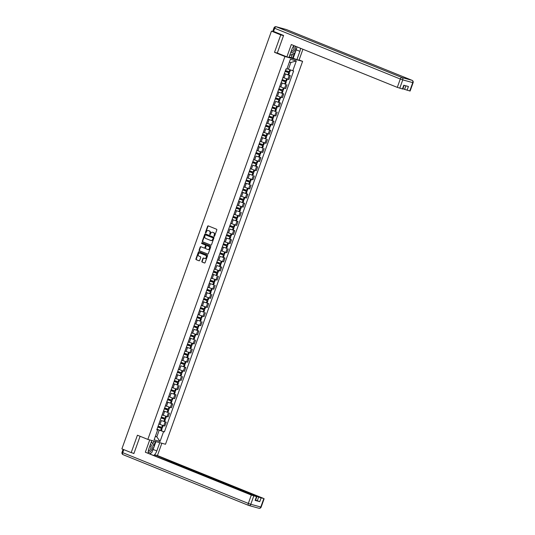 <?xml version="1.0" encoding="UTF-8"?>
<svg xmlns="http://www.w3.org/2000/svg" width="535" height="535" viewBox="0 0 535 535"><rect width="100%" height="100%" fill="white"/><g stroke="black" fill="none" stroke-linecap="round" stroke-linejoin="round"><path stroke-width="0.8" d="M214.14 236.35A0.428 0.348 -74.7 0 0 214.609 236.075L216.789 229.983A0.609 0.495 -74.7 0 0 216.535 229.221L208.282 225.89A0.609 0.495 -74.7 0 0 207.62 226.278L205.44 232.371A0.428 0.348 -74.7 0 0 206.082 232.631L206.363 231.842A1.953 1.578 -74.7 0 1 208.349 230.552A1.953 1.578 -74.7 0 1 208.489 230.598L209.172 230.879A1.953 1.578 -74.7 0 1 209.981 233.307L209.7 234.096A0.428 0.348 -74.7 0 0 210.342 234.357L210.623 233.568A1.953 1.578 -74.7 0 1 212.609 232.277A1.953 1.578 -74.7 0 1 212.749 232.324L213.438 232.598A1.953 1.578 -74.7 0 1 214.247 235.032L213.967 235.821A0.428 0.348 -74.7 0 0 214.14 236.35M201.876 261.294A0.609 0.495 -74.7 0 0 202.13 262.056L204.444 262.993A0.609 0.495 -74.7 0 0 205.106 262.605L207.533 255.83A0.609 0.495 -74.7 0 0 207.279 255.075L199.027 251.738A0.609 0.495 -74.7 0 0 198.365 252.125L195.944 258.9A0.609 0.495 -74.7 0 0 196.191 259.656L198.993 260.786A0.609 0.495 -74.7 0 0 199.655 260.398L200.692 257.502A0.609 0.495 -74.7 0 0 200.438 256.74L199.053 256.178A1.632 1.317 -74.7 0 1 200.15 253.108L205.58 255.309A1.632 1.317 -74.7 0 1 204.484 258.378L203.581 258.01A0.609 0.495 -74.7 0 0 202.912 258.398L201.876 261.294L202.23 261.394A0.609 0.495 -74.7 0 0 202.484 262.15L204.631 263.019M283.53 35.651L280.755 34.889L274.515 52.31L284.928 56.516L147.834 439.409L137.421 435.202L131.182 452.617L121.893 448.865L271.459 31.13L273.077 31.578M280.755 34.889L271.459 31.13M210.837 245.144A0.609 0.495 -74.7 0 0 211.499 244.756L213.92 237.988A0.609 0.495 -74.7 0 0 213.672 237.226L205.42 233.895A0.609 0.495 -74.7 0 0 204.758 234.283L202.33 241.051A0.609 0.495 -74.7 0 0 202.584 241.813L210.924 245.17M210.73 246.909L208.302 253.677A0.609 0.495 -74.7 0 1 207.64 254.065L199.388 250.734A0.609 0.495 -74.7 0 1 199.134 249.972L200.177 247.076A0.609 0.495 -74.7 0 1 200.839 246.688L204.183 248.039A0.609 0.495 -74.7 0 0 204.845 247.651L205.534 245.732A0.609 0.495 -74.7 0 0 205.279 244.97L201.802 243.565A0.428 0.348 -74.7 0 1 202.09 242.756L210.476 246.147A0.609 0.495 -74.7 0 1 210.73 246.909M299.098 59.947L302.596 61.358L165.502 444.251L147.834 439.409M131.182 452.617L133.957 453.379M283.055 77.488L287.837 79.207L289.221 75.348L284.346 73.589M289.221 75.348L290.298 75.642L288.739 75.014M282.834 77.816L284.319 73.957M287.837 79.207L288.913 79.501L290.298 75.642M285.469 84.135L281.082 82.711M279.564 86.938L281.056 83.072M279.792 86.61L285.65 88.623L287.034 84.764M277.819 91.813L283.764 93.886L277.812 91.833M276.301 96.059L277.792 92.194M276.528 95.725L282.386 97.744L283.764 93.886M275.652 101.396L280.5 103.001L275.652 101.396L274.268 105.255L278.039 106.565L279.116 106.86L280.5 103.001M273.037 105.174L274.529 101.309M273.258 104.847L274.268 105.255M275.679 111.494L271.285 110.07M269.774 114.296L271.258 110.431M269.994 113.962L275.853 115.981L277.237 112.123M268.028 119.171L273.974 121.244L268.022 119.191M266.504 123.411L267.995 119.552M266.731 123.083L272.589 125.103L273.974 121.244M265.855 128.754L270.703 130.359L265.855 128.754L264.471 132.613L268.249 133.924L269.326 134.218L270.703 130.359M263.24 132.533L264.731 128.667M263.467 132.205L264.471 132.613M265.882 138.853L261.488 137.428M259.977 141.655L261.468 137.789M260.197 141.32L266.055 143.34L267.44 139.481M262.618 147.968L258.224 146.543M256.713 150.77L258.198 146.911M256.934 150.442L262.792 152.455L264.176 148.596M256.058 156.106L260.913 157.718L256.058 156.106L254.68 159.965L258.452 161.282L259.528 161.577L260.913 157.718M253.443 159.891L254.934 156.026M253.67 159.564L254.68 159.965M252.794 165.228L257.643 166.84L252.794 165.228L251.41 169.087L255.188 170.398L256.265 170.698L257.643 166.84M250.179 169.013L251.671 165.148M250.407 168.679L251.41 169.087M252.821 175.326L248.427 173.902M246.916 178.128L248.407 174.263M247.137 177.801L252.995 179.813L254.379 175.955M249.557 184.448L245.164 183.023M243.652 187.25L245.137 183.385M243.873 186.916L249.731 188.935L251.116 185.077M241.907 192.125L247.852 194.198L241.9 192.145M240.382 196.365L241.873 192.506M240.61 196.037L246.468 198.057L247.852 194.198M238.637 201.24L244.582 203.313L238.63 201.26M237.119 205.487L238.61 201.621M237.346 205.159L243.204 207.172L244.582 203.313M239.76 211.806L235.367 210.382M233.855 214.609L235.346 210.743M234.076 214.274L239.934 216.294L241.318 212.435M232.11 219.484L238.055 221.557L232.103 219.497M230.592 223.724L232.076 219.865M230.812 223.396L236.671 225.409L238.055 221.557M229.936 229.067L234.791 230.672L229.936 229.067L228.559 232.919L232.33 234.236L233.407 234.531L234.791 230.672M227.321 232.845L228.813 228.98M227.549 232.518L228.559 232.919M225.576 237.721L231.521 239.794L225.569 237.741M224.058 241.967L225.549 238.102M224.285 241.633L230.144 243.652L231.521 239.794M226.7 248.28L222.306 246.856M220.794 251.082L222.286 247.217M221.015 250.754L226.873 252.767L228.258 248.909M220.139 256.419L224.994 258.03L220.139 256.419L218.761 260.277L222.533 261.595L223.61 261.889L224.994 258.03M217.531 260.204L219.016 256.339M217.752 259.87L218.761 260.277M216.876 265.541L221.731 267.152L216.876 265.541L215.498 269.399L219.27 270.71L220.346 271.011L221.731 267.152M214.261 269.319L215.752 265.46M214.488 268.991L215.498 269.399M216.902 275.639L212.509 274.214M210.997 278.441L212.489 274.575M211.225 278.113L217.083 280.126L218.461 276.267M213.639 284.76L209.245 283.336M207.734 287.562L209.225 283.697M207.954 287.228L213.813 289.248L215.197 285.389M210.375 293.875L205.982 292.451L210.369 293.889L211.131 291.756L206.864 289.983M204.47 296.678L205.955 292.819M204.691 296.35L210.549 298.363L211.934 294.511M202.725 301.553L208.67 303.626L202.718 301.573M201.2 305.799L202.691 301.934M201.427 305.472L207.286 307.485L208.67 303.626M203.842 312.119L199.448 310.695M197.937 314.921L199.428 311.056M198.164 314.587L204.022 316.606L205.4 312.748M200.578 321.234L196.184 319.81L200.571 321.247L201.341 319.114L197.067 317.342M194.673 324.036L196.164 320.177M194.894 323.708L200.752 325.721L202.136 321.863M194.018 329.373L198.873 330.984L194.018 329.373L192.64 333.231L196.412 334.549L197.489 334.843L198.873 330.984M191.41 333.158L192.894 329.292M191.63 332.83L192.64 333.231M194.044 339.471L189.657 338.053M188.139 342.28L189.631 338.414M188.367 341.945L194.225 343.965L195.609 340.106M190.781 348.593L186.387 347.168M184.876 351.395L186.367 347.529M185.103 351.067L190.962 353.08L192.339 349.221M184.227 356.731L189.076 358.343L184.227 356.731L182.843 360.59L186.615 361.907L187.691 362.202L189.076 358.343M181.612 360.516L183.104 356.651M181.833 360.182L182.843 360.59M180.957 365.853L185.812 367.465L180.957 365.853L179.579 369.712L183.351 371.022L184.428 371.317L185.812 367.465M178.349 369.632L179.834 365.773M178.57 369.304L179.579 369.712M180.984 375.951L176.597 374.527M175.079 378.753L176.57 374.888M175.306 378.426L181.164 380.438L182.549 376.58M177.72 385.073L173.327 383.648M171.815 387.875L173.307 384.01M172.043 387.541L177.901 389.56L179.278 385.702M171.167 393.212L176.015 394.817L171.167 393.212L169.782 397.07L173.554 398.381L174.631 398.675L176.015 394.817M168.552 396.99L170.043 393.131M168.772 396.662L169.782 397.07M166.806 401.865L172.751 403.938L166.8 401.885M165.288 406.112L166.773 402.246M165.509 405.784L171.367 407.797L172.751 403.938M167.923 412.431L163.536 411.007M162.018 415.234L163.509 411.368M162.245 414.899L168.104 416.919L169.488 413.06M161.369 420.57L166.218 422.175L161.369 420.57L159.985 424.429L163.763 425.74L164.84 426.034L166.218 422.175M158.755 424.349L160.246 420.483M158.982 424.021L159.985 424.429M287.027 68.654L288.452 69.229L290.859 62.508L289.375 62.1M155.331 436.453L156.815 436.861L159.223 430.14L163.57 431.651L160.052 441.475L154.12 439.85L157.638 430.026L156.802 429.799L286.031 68.888L286.86 69.115L290.378 59.291L296.316 60.923L292.799 70.74L288.452 69.229M163.57 431.651L164.399 431.879L293.628 70.968L292.799 70.74M284.928 56.516L302.596 61.358M274.515 52.31L277.805 53.212M155.391 436.286L156.815 436.861L160.052 441.475M156.915 429.491L157.638 430.026M159.223 430.14L157.002 429.244M157.009 429.224L164.399 431.879M296.316 60.923L290.859 62.508M214.368 236.343A0.428 0.348 -74.7 0 1 214.314 235.915L214.602 235.126A1.953 1.578 -74.7 0 0 213.793 232.698L213.438 232.598M212.816 232.344A1.953 1.578 -74.7 0 1 212.963 232.371A1.953 1.578 -74.7 0 1 213.104 232.417L213.793 232.698M208.556 230.618A1.953 1.578 -74.7 0 1 208.697 230.652A1.953 1.578 -74.7 0 1 208.837 230.699L209.526 230.973A1.953 1.578 -74.7 0 1 210.335 233.407L210.054 234.19A0.428 0.348 -74.7 0 0 210.101 234.624M208.456 225.957A0.609 0.495 -74.7 0 0 207.975 226.372L205.794 232.471A0.428 0.348 -74.7 0 0 205.841 232.899M205.587 233.962A0.609 0.495 -74.7 0 0 205.106 234.377L202.685 241.151A0.609 0.495 -74.7 0 0 202.939 241.907L211.017 245.17M213.057 238.356A0.428 0.348 -74.7 0 0 212.876 237.828L205.634 234.898A0.428 0.348 -74.7 0 0 205.172 235.173L204.872 236.002A1.953 1.578 -74.7 0 0 205.681 238.429L210.629 240.436A1.953 1.578 -74.7 0 0 210.777 240.482A1.953 1.578 -74.7 0 0 212.756 239.192L213.405 238.456A0.428 0.348 -74.7 0 0 213.231 237.921L212.876 237.828M205.928 234.979A0.428 0.348 -74.7 0 1 205.988 234.999L213.231 237.921M210.984 240.529A1.953 1.578 -74.7 0 0 211.124 240.576A1.953 1.578 -74.7 0 0 213.111 239.285L212.756 239.192M213.405 238.456L213.111 239.285M207.821 254.098L199.388 250.734M201.006 246.755A0.609 0.495 -74.7 0 0 200.525 247.177L199.488 250.072A0.609 0.495 -74.7 0 0 199.742 250.828M204.276 248.066L204.537 248.14A0.609 0.495 -74.7 0 0 205.199 247.752L205.888 245.826A0.609 0.495 -74.7 0 0 205.634 245.07L201.802 243.565M202.284 242.843A0.428 0.348 -74.7 0 0 202.15 243.659M207.654 249.444A1.632 1.317 -74.7 0 0 208.757 246.374L206.844 245.598A0.609 0.495 -74.7 0 0 206.176 245.986L205.487 247.912A0.609 0.495 -74.7 0 0 205.741 248.668L207.654 249.444M208.008 249.537A1.632 1.317 -74.7 0 0 209.105 246.468L208.757 246.374M207.105 245.672A0.609 0.495 -74.7 0 1 207.192 245.699L209.105 246.468M203.748 258.077A0.609 0.495 -74.7 0 0 203.267 258.492L202.23 261.394M204.838 258.472A1.632 1.317 -74.7 0 0 205.935 255.402L205.58 255.309M200.264 253.142A1.632 1.317 -74.7 0 1 200.505 253.209L205.935 255.402M199.201 251.804A0.609 0.495 -74.7 0 0 198.719 252.226L196.298 258.993A0.609 0.495 -74.7 0 0 196.546 259.756L199.174 260.812M285.209 71.175L288.733 72.62L285.128 71.396M285.115 71.443L289.495 72.894L285.229 71.122M284.352 73.576L288.733 75.027L289.495 72.894M290.545 69.958L289.83 71.957L285.449 70.506M287.021 68.667L287.435 68.821M293.969 45.622A6.995 4.106 112 0 0 291.943 49.146L288.967 57.452L286.887 56.877L291.301 44.545L397.298 87.379L400.294 79.019L274.682 28.261L273.552 31.418L283.59 35.47L277.311 53.012L286.887 56.877M296.724 47.809A6.995 4.106 112 0 1 296.203 49.835L299.894 51.327A6.995 4.106 112 0 0 300.523 48.27M299.894 51.327L296.918 59.632L299.005 60.201L302.93 49.24M289.188 56.85L296.918 59.632M402.922 88.703L404.614 89.385L405.891 85.814M409.757 90.977L412.752 82.617L413.107 82.684L410.118 91.044L404.614 89.385M404.132 85.326L402.802 89.037L397.298 87.379M407.075 90.241L408.412 86.503L403.785 85.232L402.447 88.977M273.552 31.418L272.857 31.077L273.987 27.92L274.682 28.261A1.866 1.097 -68 0 1 276.368 26.797L401.979 77.562L411.977 80.303L286.372 29.539L276.368 26.797A1.866 1.505 105.3 0 0 276.234 26.75A1.866 1.866 0 0 0 273.987 27.92M296.203 49.835L293.233 58.141M292.665 57.981L294.357 53.259M291.267 57.419L292.398 54.249M159.764 442.679L156.808 450.938A6.995 4.106 112 0 1 153.839 455.392M151.82 440.499L148.857 448.758A6.995 4.106 112 0 0 148.262 453.138M149.733 439.93L145.333 452.222L186.561 468.259L256.131 496.38L256.833 496.714L255.489 500.459L255.135 500.392L259.763 501.663L255.61 500.125M155.043 455.873L155.364 454.971L157.45 455.546L263.447 498.379L261.107 497.924L259.763 501.663M161.851 443.254L157.45 455.546M145.333 452.222L251.33 495.062L256.833 496.714M257.302 500.807L258.646 497.062L155.364 454.971M258.646 497.062L261.107 497.924M132.412 452.958L133.897 453.553L140.083 436.272M155.919 441.622L153.124 449.447L156.808 450.938M150.148 453.901A6.995 4.106 112 0 0 151.117 452.951M152.228 451.38A6.995 4.106 112 0 0 153.124 449.447M153.799 445.829L155.357 441.469M152.836 444.037L153.899 441.067M290.766 52.43A4.039 2.374 112 0 0 291.334 52.738A4.039 2.374 112 0 0 294.517 50.604A4.039 2.374 112 0 0 295.073 46.07M291.167 51.3A2.769 1.625 112 0 0 291.207 51.313A2.769 1.625 112 0 0 293.588 49.461A2.769 1.625 112 0 0 293.434 46.298M297.059 46.873L294.865 52.998L290.431 55.245L290.03 54.49M289.843 55.011L290.431 55.245M148.215 452.336A4.039 2.374 112 0 0 148.255 452.349A4.039 2.374 112 0 0 151.907 449.179A4.039 2.374 112 0 0 150.97 444.745A4.039 2.374 112 0 0 150.308 444.719M148.309 450.958A2.769 1.625 112 0 0 150.649 448.698A2.769 1.625 112 0 0 150.094 445.762A2.769 1.625 112 0 0 149.994 445.722A2.769 1.625 112 0 0 149.954 445.715M151.044 442.659L151.873 442.238L154.047 446.297L151.786 452.61L149.646 453.693M151.278 441.997L151.873 442.238M281.945 80.29L285.469 81.741L281.865 80.517M281.851 80.558L286.232 82.015L281.965 80.243M281.089 82.691L285.469 84.149L286.232 82.015M287.295 79.046L286.566 81.079L282.186 79.621M283.042 77.528L284.179 77.943M278.681 89.412L282.206 90.863L278.601 89.633M278.588 89.679L282.968 91.131L278.702 89.358M284.031 88.168L283.303 90.194L278.922 88.743M279.778 86.643L280.915 87.058M275.418 98.534L278.942 99.978L275.338 98.754M275.318 98.794L279.705 100.252L275.431 98.48M280.761 97.283L280.039 99.316L275.652 97.865M276.515 95.765L277.645 96.18M272.148 107.649L275.672 109.1L272.068 107.869M272.054 107.916L276.435 109.374L272.168 107.602M271.292 110.049L275.672 111.507L276.435 109.374M277.498 106.405L276.769 108.438L272.389 106.98M273.245 104.88L274.381 105.301M268.884 116.77L272.409 118.215L268.804 116.991M268.791 117.038L273.171 118.489L268.904 116.717M274.234 115.527L273.505 117.553L269.125 116.102M269.981 114.002L271.118 114.416M265.621 125.892L269.145 127.337L265.541 126.113M265.527 126.153L269.907 127.611L265.641 125.839M270.971 124.642L270.242 126.675L265.862 125.223M266.718 123.124L267.854 123.538M262.357 135.007L265.882 136.458L262.277 135.228M262.257 135.275L266.644 136.726L262.371 134.954M261.495 137.408L265.875 138.866L266.644 136.726M267.701 133.763L266.978 135.796L262.591 134.338M263.454 132.239L264.584 132.653M259.087 144.129L262.611 145.573L259.007 144.35M258.993 144.396L263.374 145.848L259.107 144.075M258.231 146.53L262.611 147.981L263.374 145.848M264.437 142.885L263.708 144.911L259.328 143.46M260.184 141.36L261.321 141.775M255.824 153.251L259.348 154.695L255.743 153.471M255.73 153.512L260.11 154.969L255.844 153.197M261.174 152L260.445 154.033L256.064 152.575M256.92 150.482L258.057 150.897M252.56 162.366L256.084 163.817L252.48 162.587M252.466 162.633L256.847 164.084L252.58 162.312M257.91 161.122L257.181 163.155L252.801 161.697M253.657 159.597L254.794 160.012M249.297 171.488L252.821 172.932L249.216 171.708M249.196 171.755L253.583 173.206L249.31 171.434M248.434 173.888L252.814 175.34L253.583 173.206M254.64 170.244L253.918 172.27L249.531 170.819M250.393 168.719L251.524 169.134M246.026 180.603L249.551 182.054L245.946 180.83M245.933 180.87L250.313 182.328L246.046 180.556M245.17 183.003L249.551 184.461L250.313 182.328M251.376 179.359L250.647 181.392L246.267 179.934M247.123 177.834L248.26 178.255M242.763 189.724L246.287 191.176L242.683 189.945M242.669 189.992L247.05 191.443L242.783 189.671M248.113 188.48L247.384 190.507L243.004 189.056M243.86 186.956L244.997 187.37M239.499 198.846L243.024 200.291L239.419 199.067M239.406 199.107L243.786 200.565L239.519 198.793M244.849 197.596L244.12 199.629L239.74 198.177M240.596 196.077L241.733 196.492M236.236 207.961L239.76 209.412L236.156 208.182M236.136 208.229L240.523 209.687L236.249 207.908M235.373 210.362L239.754 211.82L240.523 209.687M241.579 206.717L240.857 208.75L236.47 207.292M237.333 205.193L238.463 205.607M232.966 217.083L236.49 218.527L232.892 217.304M232.872 217.35L237.252 218.802L232.986 217.029M238.316 215.839L237.587 217.865L233.207 216.414M234.062 214.314L235.199 214.729M229.702 226.205L233.227 227.649L229.622 226.425M229.609 226.465L233.989 227.923L229.722 226.151M235.052 224.954L234.323 226.987L229.943 225.529M230.799 223.436L231.936 223.851M226.439 235.32L229.963 236.771L226.358 235.54M226.345 235.587L230.725 237.038L226.459 235.266M231.789 234.076L231.06 236.109L226.679 234.651M227.535 232.551L228.672 232.966M223.175 244.441L226.7 245.886L223.095 244.662M223.075 244.709L227.462 246.16L223.189 244.388M222.313 246.842L226.693 248.293L227.462 246.16M228.519 243.198L227.796 245.224L223.409 243.773M224.272 241.673L225.409 242.087M219.905 253.557L223.429 255.008L219.832 253.784M219.811 253.824L224.192 255.282L219.925 253.51M225.255 252.313L224.526 254.346L220.146 252.888M221.002 250.795L222.139 251.209M216.642 262.678L220.166 264.129L216.561 262.899M216.548 262.946L220.928 264.397L216.662 262.625M221.992 261.434L221.263 263.461L216.882 262.01M217.738 259.91L218.875 260.324M213.378 271.8L216.902 273.245L213.298 272.021M213.284 272.061L217.665 273.519L213.398 271.747M212.515 274.194L216.902 275.652L217.665 273.519M218.728 270.549L217.999 272.582L213.619 271.131M214.475 269.031L215.612 269.446M210.115 280.915L213.639 282.366L210.034 281.136M210.014 281.183L214.401 282.64L210.128 280.868M209.252 283.316L213.632 284.774L214.401 282.64M215.458 279.671L214.736 281.704L210.349 280.246M211.211 278.147L212.348 278.561M206.844 290.037L210.369 291.481L206.771 290.258M206.751 290.304L211.131 291.756M212.194 288.793L211.465 290.819L207.085 289.368M207.941 287.268L209.078 287.683M203.581 299.159L207.105 300.603L203.501 299.379M203.487 299.419L207.868 300.877L203.601 299.105M208.931 297.908L208.202 299.941L203.822 298.483M204.678 296.39L205.814 296.805M200.317 308.274L203.842 309.725L200.237 308.494M200.224 308.541L204.604 309.992L200.337 308.22M199.455 310.674L203.842 312.126L204.604 309.992M205.667 307.03L204.938 309.063L200.558 307.605M201.414 305.505L202.551 305.92M197.054 317.395L200.578 318.84L196.974 317.616M196.954 317.663L201.341 319.114M202.397 316.152L201.675 318.178L197.288 316.727M198.151 314.627L199.287 315.041M193.784 326.51L197.308 327.962L193.71 326.738M193.69 326.778L198.07 328.236L193.804 326.464M199.134 325.267L198.405 327.3L194.024 325.842M194.88 323.749L196.017 324.163M190.52 335.632L194.044 337.083L190.44 335.853M190.427 335.9L194.807 337.351L190.54 335.579M189.664 338.033L194.044 339.484L194.807 337.351M195.87 334.388L195.141 336.415L190.761 334.963M191.617 332.864L192.754 333.278M187.257 344.754L190.781 346.198L187.176 344.975M187.163 345.015L191.543 346.473L187.277 344.701M186.394 347.155L190.781 348.606L191.543 346.473M192.607 343.503L191.878 345.536L187.497 344.085M188.353 341.985L189.49 342.4M183.993 353.869L187.517 355.32L183.913 354.09M183.893 354.137L188.28 355.594L184.007 353.822M189.337 352.625L188.614 354.658L184.227 353.2M185.09 351.1L186.227 351.522M180.723 362.991L184.247 364.435L180.649 363.212M180.629 363.258L185.01 364.709L180.743 362.937M186.073 361.747L185.344 363.773L180.964 362.322M181.82 360.222L182.957 360.637M177.459 372.113L180.984 373.557L177.379 372.333M177.366 372.373L181.746 373.831L177.48 372.059M176.603 374.507L180.984 375.965L181.746 373.831M182.809 370.862L182.081 372.895L177.7 371.437M178.556 369.344L179.693 369.759M174.196 381.228L177.72 382.679L174.116 381.448M174.102 381.495L178.483 382.946L174.216 381.174M173.333 383.628L177.72 385.086L178.483 382.946M179.546 379.984L178.817 382.017L174.437 380.559M175.293 378.459L176.43 378.874M170.932 390.349L174.457 391.794L170.852 390.57M170.832 390.617L175.219 392.068L170.946 390.296M176.276 389.106L175.554 391.132L171.167 389.681M172.029 387.581L173.166 387.995M167.662 399.464L171.187 400.916L167.589 399.692M167.569 399.732L171.949 401.19L167.682 399.418M173.012 398.221L172.283 400.254L167.903 398.796M168.759 396.702L169.896 397.117M164.399 408.586L167.923 410.037L164.319 408.807M164.305 408.854L168.685 410.305L164.419 408.533M163.543 410.987L167.923 412.438L168.685 410.305M169.749 407.342L169.02 409.369L164.64 407.917M165.496 405.818L166.632 406.232M161.135 417.708L164.66 419.152L161.055 417.929M161.042 417.969L165.422 419.427L161.155 417.654M166.485 416.457L165.756 418.49L161.376 417.039M162.232 414.939L163.369 415.354M157.872 426.823L161.396 428.274L157.792 427.05M157.771 427.09L162.158 428.548L157.885 426.776M163.215 425.579L162.493 427.612L158.106 426.154M158.969 424.054L160.105 424.476M167.027 416.618L168.405 412.766M170.29 407.503L171.675 403.644M173.554 398.381L174.938 394.522M176.824 389.266L178.202 385.407M180.088 380.144L181.465 376.286M183.351 371.022L184.736 367.164M186.615 361.907L187.999 358.049M189.885 352.786L191.262 348.927M193.148 343.664L194.526 339.812M196.412 334.549L197.796 330.69M199.675 325.427L201.06 321.568M202.946 316.312L204.323 312.453M206.209 307.19L207.587 303.332M209.473 298.069L210.857 294.21M212.736 288.953L214.12 285.095M216.006 279.832L217.384 275.973M219.27 270.71L220.647 266.851M222.533 261.595L223.918 257.736M225.797 252.473L227.181 248.614M229.067 243.358L230.445 239.499M232.33 234.236L233.708 230.378M235.594 225.115L236.978 221.256M238.857 216L240.242 212.141M242.128 206.878L243.505 203.019M245.391 197.756L246.769 193.897M248.655 188.641L250.039 184.782M251.918 179.519L253.302 175.661M255.188 170.398L256.566 166.545M258.452 161.282L259.829 157.424M261.715 152.161L263.1 148.302M264.979 143.046L266.363 139.187M268.249 133.924L269.627 130.065M271.512 124.802L272.89 120.943M274.776 115.687L276.16 111.828M278.039 106.565L279.424 102.707M281.31 97.444L282.687 93.592M284.573 88.329L285.951 84.47M163.763 425.74L165.141 421.881M163.255 415.307L164.633 411.448M166.519 406.185L167.896 402.327M173.046 387.949L174.43 384.09M176.316 378.827L177.694 374.975M186.106 351.475L187.491 347.616M189.377 342.353L190.754 338.495M195.904 324.116L197.288 320.258M199.167 314.995L200.551 311.136M202.437 305.873L203.815 302.021M205.701 296.758L207.078 292.899M208.964 287.636L210.349 283.777M212.228 278.521L213.612 274.662M222.025 251.162L223.409 247.304M225.288 242.041L226.673 238.182M231.822 223.804L233.2 219.945M235.086 214.682L236.47 210.823M238.349 205.567L239.733 201.708M241.619 196.445L242.997 192.587M244.883 187.324L246.26 183.465M248.146 178.208L249.531 174.35M257.944 150.85L259.321 146.991M261.207 141.728L262.591 137.869M267.741 123.491L269.118 119.633M271.004 114.37L272.382 110.511M277.531 96.133L278.916 92.274M280.801 87.011L282.179 83.152M284.065 77.896L285.443 74.037M214.602 235.126L214.247 235.032M213.104 232.417L212.749 232.324M210.054 234.19L209.7 234.096M210.335 233.407L209.981 233.307M209.526 230.973L209.172 230.879M208.837 230.699L208.489 230.598M205.794 232.471L205.44 232.371M207.975 226.372L207.62 226.278M214.314 235.915L213.967 235.821M202.939 241.907L202.584 241.813M202.685 241.151L202.33 241.051M205.106 234.377L204.758 234.283M205.988 234.999L205.634 234.898M199.488 250.072L199.134 249.972M200.525 247.177L200.177 247.076M205.199 247.752L204.845 247.651M205.888 245.826L205.534 245.732M205.634 245.07L205.279 244.97M207.192 245.699L206.844 245.598M203.267 258.492L202.912 258.398M200.505 253.209L200.15 253.108M196.546 259.756L196.191 259.656M196.298 258.993L195.944 258.9M198.719 252.226L198.365 252.125M202.484 262.15L202.13 262.056M288.024 74.853L288.786 72.72M289.121 71.784L289.863 69.717M289.054 71.764L289.789 69.697M287.95 74.826L288.719 72.693M413.107 82.684A1.866 1.866 0 0 0 412.05 80.324A1.866 1.097 -68 0 0 411.977 80.303A1.866 1.505 105.3 0 1 412.752 82.617L402.755 79.875L399.759 88.235M402.755 79.875A1.866 1.505 -74.7 0 0 401.979 77.562A1.866 1.097 -68 0 0 400.294 79.019L402.755 79.875M286.506 29.592A1.866 1.097 -68 0 0 286.439 29.559A1.866 1.866 0 0 0 286.232 29.492A1.866 1.505 -74.7 0 1 286.372 29.539A1.866 1.097 -68 0 1 286.439 29.559L412.05 80.324A1.866 1.097 -68 0 1 412.251 80.451M276.234 26.75L286.232 29.492A1.866 1.505 -74.7 0 0 286.098 29.465M248.628 505.408L123.157 454.696A1.866 1.097 -68 0 1 123.083 454.676A1.866 1.097 -68 0 1 122.722 452.657L248.334 503.422L251.33 495.062M255.135 500.392L256.472 496.654M253.791 495.918L250.795 504.278L260.799 507.019L263.788 498.66M123.806 449.641L122.722 452.657L122.027 452.316L123.09 449.346M250.795 504.278L248.334 503.422A1.866 1.097 -68 0 0 248.695 505.441A1.866 1.866 0 0 0 248.902 505.508A1.866 1.505 -74.7 0 0 250.795 504.278M122.027 452.316A1.866 1.866 0 0 0 123.083 454.676L248.695 505.441A1.866 1.097 -68 0 0 248.768 505.461A1.866 1.505 -74.7 0 0 248.902 505.508L258.9 508.25A1.866 1.866 0 0 0 261.154 507.08L260.799 507.019A1.866 1.505 105.3 0 1 258.9 508.25A1.866 1.505 105.3 0 1 258.766 508.203M284.76 83.975L285.523 81.835M285.857 80.905L286.599 78.826M285.784 80.879L286.533 78.799M284.687 83.948L285.449 81.815M281.497 93.09L282.259 90.957M282.594 90.02L283.336 87.941M282.52 90L283.269 87.921M281.423 93.07L282.186 90.937M278.227 102.212L278.996 100.078M279.33 99.142L280.072 97.062M279.257 99.115L279.999 97.042M278.16 102.185L278.922 100.052M274.963 111.327L275.726 109.194M276.06 108.257L276.809 106.184M275.993 108.237L276.735 106.157M274.89 111.307L275.659 109.173M271.7 120.449L272.462 118.315M272.796 117.379L273.539 115.299M272.723 117.359L273.472 115.279M271.626 120.428L272.389 118.295M268.436 129.57L269.199 127.437M269.533 126.501L270.275 124.421M269.459 126.474L270.208 124.394M268.363 129.544L269.125 127.41M265.166 138.685L265.935 136.552M266.269 135.616L267.012 133.543M266.196 135.596L266.938 133.516M265.099 138.665L265.862 136.532M261.903 147.807L262.665 145.674M262.999 144.738L263.748 142.658M262.932 144.718L263.675 142.638M261.829 147.78L262.598 145.647M258.639 156.929L259.401 154.789M259.736 153.859L260.478 151.779M259.662 153.833L260.411 151.753M258.565 156.902L259.328 154.769M255.376 166.044L256.138 163.911M256.472 162.974L257.215 160.895M256.399 162.954L257.148 160.874M255.302 166.024L256.064 163.891M252.105 175.166L252.874 173.032M253.209 172.096L253.951 170.016M253.135 172.069L253.878 169.996M252.038 175.139L252.801 173.006M248.842 184.281L249.604 182.147M249.939 181.218L250.688 179.138M249.872 181.191L250.614 179.111M248.768 184.261L249.537 182.127M245.578 193.402L246.341 191.269M246.675 190.333L247.417 188.253M246.602 190.313L247.351 188.233M245.505 193.382L246.267 191.249M242.315 202.524L243.077 200.391M243.412 199.455L244.154 197.375M243.338 199.428L244.087 197.348M242.241 202.498L243.004 200.364M239.045 211.639L239.814 209.506M240.148 208.57L240.89 206.497M240.075 208.55L240.817 206.47M238.978 211.619L239.74 209.486M235.781 220.761L236.544 218.628M236.878 217.691L237.627 215.612M236.811 217.671L237.553 215.592M235.708 220.741L236.477 218.601M232.518 229.883L233.28 227.749M233.614 226.813L234.357 224.733M233.541 226.786L234.29 224.707M232.444 229.856L233.207 227.723M229.254 238.998L230.017 236.865M230.351 235.928L231.093 233.855M230.277 235.908L231.026 233.828M229.181 238.978L229.943 236.845M225.984 248.12L226.753 245.986M227.087 245.05L227.83 242.97M227.014 245.03L227.756 242.95M225.917 248.093L226.679 245.96M222.72 257.235L223.483 255.101M223.817 254.172L224.566 252.092M223.75 254.145L224.493 252.065M222.647 257.215L223.416 255.081M219.457 266.356L220.219 264.223M220.554 263.287L221.296 261.207M220.48 263.267L221.229 261.187M219.383 266.336L220.146 264.203M216.193 275.478L216.956 273.345M217.29 272.409L218.033 270.329M217.217 272.382L217.966 270.302M216.12 275.451L216.882 273.318M212.923 284.593L213.692 282.46M214.027 281.524L214.769 279.451M213.953 281.504L214.696 279.424M212.856 284.573L213.619 282.44M209.66 293.715L210.422 291.582M210.757 290.645L211.506 288.566M210.69 290.625L211.432 288.546M209.586 293.695L210.355 291.562M206.396 302.837L207.159 300.703M207.493 299.767L208.235 297.687M207.419 299.74L208.168 297.661M206.323 302.81L207.085 300.677M203.133 311.952L203.895 309.818M204.23 308.882L204.972 306.809M204.156 308.862L204.905 306.782M203.059 311.932L203.822 309.798M199.863 321.074L200.632 318.94M200.966 318.004L201.708 315.924M200.892 317.984L201.635 315.904M199.796 321.047L200.558 318.913M196.599 330.195L197.361 328.055M197.696 327.126L198.445 325.046M197.629 327.099L198.371 325.019M196.526 330.169L197.295 328.035M193.336 339.31L194.098 337.177M194.432 336.241L195.175 334.161M194.359 336.221L195.108 334.141M193.262 339.29L194.024 337.157M190.072 348.432L190.834 346.299M191.169 345.363L191.911 343.283M191.095 345.336L191.844 343.256M189.999 348.405L190.761 346.272M186.802 357.547L187.571 355.414M187.905 354.478L188.648 352.404M187.832 354.458L188.574 352.378M186.735 357.527L187.497 355.394M183.538 366.669L184.301 364.536M184.635 363.599L185.384 361.52M184.568 363.579L185.311 361.499M183.465 366.649L184.234 364.516M180.275 375.791L181.037 373.657M181.372 372.721L182.114 370.641M181.298 372.694L182.047 370.615M180.201 375.764L180.964 373.631M177.011 384.906L177.774 382.772M178.108 381.836L178.85 379.763M178.035 381.816L178.784 379.736M176.938 384.886L177.7 382.752M173.741 394.028L174.51 391.894M174.845 390.958L175.587 388.878M174.771 390.938L175.513 388.858M173.674 394.001L174.437 391.867M170.478 403.149L171.24 401.009M171.575 400.08L172.323 398M171.508 400.053L172.25 397.973M170.404 403.122L171.173 400.989M167.214 412.264L167.977 410.131M168.311 409.195L169.053 407.115M168.237 409.175L168.986 407.095M167.141 412.244L167.903 410.111M163.951 421.386L164.713 419.253M165.047 418.316L165.79 416.237M164.974 418.29L165.723 416.217M163.877 421.359L164.64 419.226M160.681 430.501L161.45 428.368M161.784 427.438L162.526 425.358M161.71 427.411L162.453 425.332M160.614 430.481L161.376 428.348M212.963 232.371L212.609 232.277M208.697 230.652L208.349 230.552M205.955 234.985L205.607 234.892M211.124 240.576L210.777 240.482M204.584 248.153L204.23 248.053M208.128 249.577L207.774 249.484M207.152 245.685L206.798 245.585M204.952 258.512L204.604 258.418M200.384 253.169L200.036 253.068M261.154 507.08L264.143 498.72M188.373 468.606L188.253 468.941M282.206 93.264L282.968 91.131M278.936 102.386L279.705 100.252M272.409 120.622L273.171 118.489M269.145 129.744L269.907 127.611M259.348 157.103L260.11 154.969M256.084 166.218L256.847 164.084M246.287 193.576L247.05 191.443M243.024 202.698L243.786 200.565M236.49 220.935L237.252 218.802M233.227 230.057L233.989 227.923M229.963 239.172L230.725 237.038M223.429 257.415L224.192 255.282M220.166 266.53L220.928 264.397M207.105 303.011L207.868 300.877M197.308 330.369L198.07 328.236M187.511 357.728L188.28 355.594M184.247 366.843L185.01 364.709M174.45 394.201L175.219 392.068M171.187 403.323L171.949 401.19M164.66 421.56L165.422 419.427M161.389 430.682L162.158 428.548"/></g></svg>
